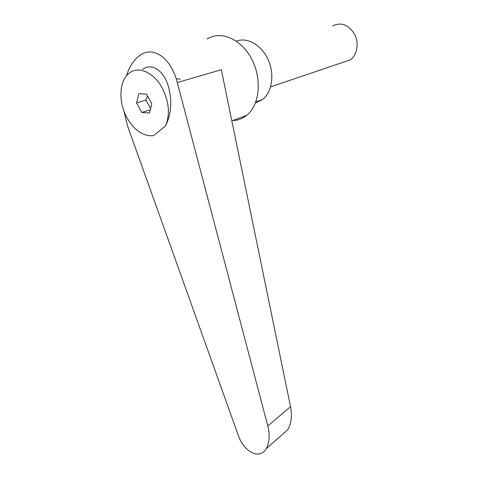 <?xml version="1.0" encoding="UTF-8"?>
<svg xmlns="http://www.w3.org/2000/svg" width="478" height="478" viewBox="0 0 478 478"><rect width="100%" height="100%" fill="white"/><g stroke="black" fill="none" stroke-linecap="round" stroke-linejoin="round"><path stroke-width="0.72" d="M332.67 25.866C341.173 21.874 348.456 24.641 354.533 34.153C359.247 43.11 357.191 55.024 350.308 59.834L343.085 62.289M233.605 120.558C238.032 120.247 242.077 118.747 245.752 116.07L246.69 115.341C259.554 105.154 262.303 79.288 251.775 59.212C241.408 39.023 220.639 30.15 207.099 39.047M123.832 110.741L127.465 125.702L238.193 435.094C243.756 451.901 259.685 460.236 266.186 448.77C269.514 442.855 270.058 435.267 267.811 426L177.29 82.539C171.016 57.593 152.996 45.553 139.863 55.388L136.774 57.928C132.322 62.295 128.863 68.288 126.413 75.894M176.507 78.768L180.116 79.139L176.507 78.768M255.449 102.907L262.583 99.502C272.078 92.248 274.79 74.395 268.164 59.726C261.639 44.992 247.234 36.812 236.389 41.18M150.684 108.363L145.808 100.117L147.433 95.863M165.472 125.935C170.288 114.481 169.14 101.712 162.024 87.635C153.82 72.501 138.781 65.892 129.711 72.787C118.956 79.999 118.042 102.31 127.226 118.215C134.706 130.745 143.484 136.559 153.546 135.656L165.472 125.935C171.417 114.063 172.331 100.691 168.226 85.825C163.339 69.86 151.377 62.678 142.546 69.43M177.29 82.539L221.332 69.71L290.522 406.653C292.249 415.985 291.329 423.669 287.756 429.704L282.271 434.556M138.793 93.736L146.453 94.1L151.855 103.792L149.5 112.969L141.87 112.455L136.559 102.913L138.793 93.736M136.559 102.913L145.808 100.117M141.87 112.455L150.319 109.779M290.522 406.653L267.811 426M350.296 59.84L270.626 86.865M231.83 120.826L246.69 115.341M255.838 101.886L262.583 99.502M266.186 448.77L287.756 429.704"/></g></svg>
